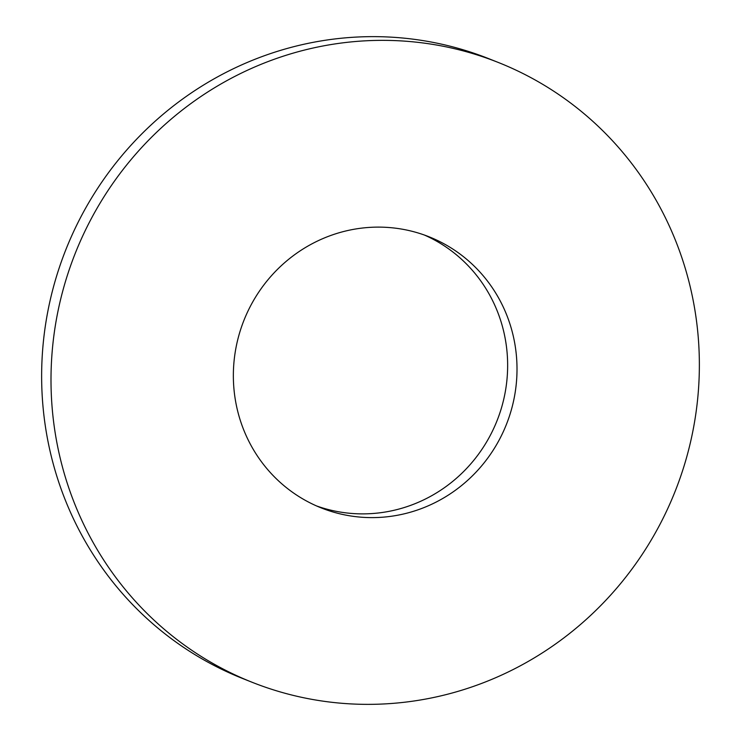 <?xml version="1.0" encoding="UTF-8"?>
<svg xmlns="http://www.w3.org/2000/svg" width="741" height="741" viewBox="0 0 741 741"><rect width="100%" height="100%" fill="white"/><g stroke="black" fill="none" stroke-linecap="round" stroke-linejoin="round"><path stroke-width="1.11" d="M424.436 235.054A145.884 141.179 -68.3 0 1 501.759 406.902A145.884 141.179 -68.3 0 1 316.564 505.946M511.123 410.634A145.884 141.179 -68.3 0 1 321.214 507.9A145.884 141.179 -68.3 0 1 239.241 334.098A145.884 141.179 -68.3 0 1 429.159 236.833A145.884 141.179 -68.3 0 1 511.123 410.634M64.458 284.896A333.459 322.687 -68.3 0 1 498.554 62.568A333.459 322.687 -68.3 0 1 685.907 459.837A333.459 322.687 -68.3 0 1 251.82 682.155A333.459 322.687 -68.3 0 1 64.458 284.896M251.82 682.155L242.446 678.432A333.459 322.687 -68.3 0 1 55.093 281.163A333.459 322.687 -68.3 0 1 489.18 58.845L498.554 62.568"/></g></svg>
